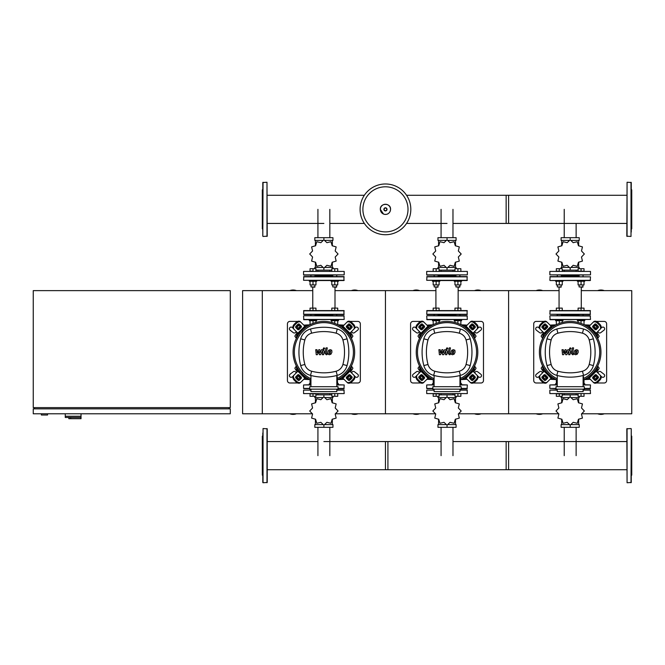 <?xml version="1.0" encoding="UTF-8"?>
<svg xmlns="http://www.w3.org/2000/svg" width="665" height="665" viewBox="0 0 665 665"><rect width="100%" height="100%" fill="white"/><g stroke="black" fill="none" stroke-linecap="round" stroke-linejoin="round"><path stroke-width="1" d="M312.758 290.63L262.309 290.63L262.309 413.78L242.6 413.78L242.6 290.63L262.309 290.63L262.309 413.78L312.467 413.78M41.38 413.78L41.38 415.01L47.539 415.01L47.539 413.78M33.25 413.78L230.29 413.78L230.29 408.85L33.25 408.85L33.25 413.78M34.48 407.62L34.48 408.85M229.059 407.62L229.059 408.85M33.25 290.63L33.25 407.62L230.29 407.62L230.29 290.63L33.25 290.63M70.69 417.47L70.69 418.701L81.03 418.701L81.03 416.24L65.27 416.24L81.03 416.24L81.03 413.78M70.69 418.701L68.836 418.701L68.836 417.47L65.27 417.47L65.27 413.78M65.27 417.47L80.939 417.47L80.939 418.701M597.702 338.41L599.215 336.191L597.935 333.98L597.353 333.98M474.552 338.41L476.065 336.191L474.785 333.98L474.203 333.98M351.403 338.41L352.916 336.191L351.635 333.98L351.053 333.98M542.997 333.98L542.416 333.98L541.135 336.191L542.648 338.41M419.848 333.98L419.274 333.98L417.994 336.191L419.507 338.41M296.706 333.98L296.125 333.98L294.844 336.191L296.357 338.41M597.353 370.43L597.935 370.43L599.215 368.211L597.702 365.999M474.203 370.43L474.785 370.43L476.065 368.211L474.552 365.999M351.053 370.43L351.635 370.43L352.916 368.211L351.403 365.999M542.648 365.999L541.135 368.211L542.416 370.43L542.997 370.43M419.507 365.999L417.994 368.211L419.274 370.43L419.848 370.43M296.357 365.999L294.844 368.211L296.125 370.43L296.706 370.43M410.82 209.35A25.37 25.37 0 0 1 385.451 234.72A25.37 25.37 0 0 1 360.089 209.35A25.37 25.37 0 0 1 385.451 183.981A25.37 25.37 0 0 1 410.82 209.35A25.37 25.37 0 0 0 385.451 183.981A25.37 25.37 0 0 0 360.089 209.35M385.451 186.799A22.552 22.552 0 0 1 408.011 209.35A22.552 22.552 0 0 1 385.451 231.902A22.552 22.552 0 0 1 362.899 209.35A22.552 22.552 0 0 1 385.451 186.799M549.855 316L550.105 319.69L590.495 319.449L590.246 315.75L550.105 315.75L590.495 316M561.26 315.26L579.09 315.26M426.706 316L426.955 319.69L467.345 319.449L467.104 315.75L426.955 315.75L467.345 316M460.08 315.75L459.881 314.52L459.881 315.75M438.11 315.26L455.941 315.26M303.564 316L303.805 319.69L344.196 319.449L343.955 315.75L303.805 315.75L344.196 316M314.969 315.26L332.791 315.26M631.01 182.26L631.01 236.441L626.821 236.2L627.07 182.26L631.26 182.509L631.26 232.052M631.26 229.3L631.75 228.81L631.75 189.891L631.26 189.4M631.26 220.049L631.26 227.613M631.26 202.434L631.26 198.652M631.26 191.088L631.26 186.657M631.26 215.618L631.26 203.083M631.01 428.559L626.821 428.8L627.07 482.74L631.26 482.491L631.26 428.8L631.01 482.74M631.26 435.7L631.75 436.19L631.75 475.109L631.26 475.6M263.041 236.441L267.23 236.2L266.989 182.26L262.8 182.509L262.8 236.2L263.041 182.26M262.8 229.3L262.309 228.81L262.309 189.891L262.8 189.4M626.821 195.277L506.14 195.277L506.14 223.432L626.821 223.432M452.973 223.432L508.6 223.432L508.6 195.277L406.556 195.277M576.123 270.156L576.123 271.17M564.228 270.156L564.228 271.17M571.451 240.389L579.24 240.389L579.24 237.679L561.11 237.679L561.11 240.389L568.908 240.389M570.196 239.832A14.165 14.165 0 0 0 570.154 239.832L567.145 242.692L563.114 241.719A14.165 14.165 0 0 0 563.072 241.744L561.9 245.726L557.927 246.898A14.165 14.165 0 0 0 557.902 246.931L558.874 250.971L556.015 253.972A14.165 14.165 0 0 0 556.015 254.022L558.874 257.022L557.902 261.054A14.165 14.165 0 0 0 557.927 261.096L561.9 262.268L563.072 266.249A14.165 14.165 0 0 0 563.114 266.274L567.145 265.293L570.154 268.161A14.165 14.165 0 0 0 570.196 268.161L573.205 265.293L577.237 266.274A14.165 14.165 0 0 0 577.278 266.249L578.45 262.268L582.432 261.096A14.165 14.165 0 0 0 582.449 261.054L581.476 257.022L584.336 254.022A14.165 14.165 0 0 0 584.336 253.972L581.476 250.971L582.449 246.931A14.165 14.165 0 0 0 582.432 246.898L578.45 245.726L577.278 241.744A14.165 14.165 0 0 0 577.237 241.719L573.205 242.692L570.196 239.832L570.179 237.679M571.576 267.446L579.24 267.446L579.24 268.71M561.11 268.71L561.11 267.446L568.774 267.446M562.249 270.156L578.101 270.156M570.179 268.161L570.179 270.156M578.65 245.875L578.65 240.389M561.701 245.875L561.701 240.389M561.701 262.118L561.701 267.446M578.65 262.118L578.65 267.446M559.29 320.68L562.989 320.68L562.989 319.94L555.599 319.94L555.599 320.68L559.29 320.68L559.29 323.406M556.339 320.68L556.339 324.321L557.12 324.321M562.249 320.68L562.249 322.459M562.249 310.58L562.249 308.119L556.339 308.119L556.339 310.58L559.29 310.58L559.29 308.119M581.06 320.68L584.751 320.68L584.751 319.94L577.37 319.94L577.37 320.68L581.06 320.68L581.06 323.406M578.101 320.68L578.101 322.459M583.23 324.321L584.02 324.321L584.02 320.68M581.06 310.58L584.02 310.58L584.02 308.119L578.101 308.119L578.101 310.58L581.06 310.58L581.06 308.119M570.179 275.111L590.495 274.869L549.855 274.869L570.179 275.111M590.495 274.869L590.495 271.42L549.855 271.42L549.855 274.869M590.495 271.42L549.855 271.42M561.26 275.85L579.09 275.85M590.495 314.271L549.855 314.271L550.105 310.58L590.246 310.58L590.246 314.52L561.26 314.52L561.26 315.75M549.855 280.289L550.105 276.59L590.495 276.84L590.246 280.53L550.105 280.53L590.495 280.289M559.057 287.18L559.057 308.119M581.293 287.18L581.293 308.119M557.32 315.75L557.071 314.52L561.509 314.52M578.841 314.52L583.28 314.52M549.855 314.271L570.179 314.52M555.599 280.53L555.599 281.27L562.989 281.27L562.989 280.53M561.26 286.939L557.32 286.939L561.019 287.18L561.26 284.919M556.339 281.27L556.339 284.919L562.249 284.919L562.249 281.27M559.29 281.27L559.29 284.919M562.249 271.17L562.249 268.71L556.339 268.71L556.339 271.17L559.29 271.17L559.29 268.71M577.37 280.53L577.37 281.27L584.751 281.27L584.751 280.53M583.03 286.939L579.09 286.939L582.781 287.18L583.03 284.919M578.101 281.27L578.101 284.919L584.02 284.919L584.02 281.27M581.06 281.27L581.06 284.919M581.06 271.17L584.02 271.17L584.02 268.71L578.101 268.71L578.101 271.17L581.06 271.17L581.06 268.71M452.973 270.156L452.973 271.17M441.078 270.156L441.078 271.17M448.301 240.389L456.09 240.389L456.09 237.679L437.961 237.679L437.961 240.389L445.758 240.389M447.055 239.832A14.165 14.165 0 0 0 447.005 239.832L444.004 242.692L439.964 241.719A14.165 14.165 0 0 0 439.931 241.744L438.759 245.726L434.777 246.898A14.165 14.165 0 0 0 434.752 246.931L435.725 250.971L432.865 253.972A14.165 14.165 0 0 0 432.865 254.022L435.725 257.022L434.752 261.054A14.165 14.165 0 0 0 434.777 261.096L438.759 262.268L439.931 266.249A14.165 14.165 0 0 0 439.964 266.274L444.004 265.293L447.005 268.161A14.165 14.165 0 0 0 447.055 268.161L450.055 265.293L454.087 266.274A14.165 14.165 0 0 0 454.129 266.249L455.301 262.268L459.282 261.096A14.165 14.165 0 0 0 459.307 261.054L458.326 257.022L461.186 254.022A14.165 14.165 0 0 0 461.186 253.972L458.326 250.971L459.307 246.931A14.165 14.165 0 0 0 459.282 246.898L455.301 245.726L454.129 241.744A14.165 14.165 0 0 0 454.087 241.719L450.055 242.692L447.055 239.832L447.03 237.679M448.426 267.446L456.09 267.446L456.09 268.71M437.961 268.71L437.961 267.446L445.625 267.446M439.1 270.156L454.96 270.156M447.03 268.161L447.03 270.156M455.5 245.875L455.5 240.389M438.559 245.875L438.559 240.389M438.559 262.118L438.559 267.446M455.5 262.118L455.5 267.446M436.14 320.68L439.839 320.68L439.839 319.94L432.45 319.94L432.45 320.68L436.14 320.68L436.14 323.406M433.189 320.68L433.189 324.321L433.971 324.321M439.1 320.68L439.1 322.459M439.1 310.58L439.1 308.119L433.189 308.119L433.189 310.58M436.14 310.58L436.14 308.119M461.61 319.94L454.22 319.94L454.22 320.68L461.61 320.68L461.61 319.94L461.61 320.68M454.96 320.68L454.96 322.459M457.911 320.68L457.911 323.406M460.089 324.321L460.87 324.321L460.87 320.68M460.87 310.58L460.87 308.119L454.96 308.119L454.96 310.58M457.911 310.58L457.911 308.119M447.03 275.111L467.345 274.869L426.706 274.869L447.03 275.111M467.345 274.869L467.345 271.42L426.706 271.42L426.706 274.869M467.345 271.42L426.706 271.42M426.955 275.111L455.7 275.111M438.11 275.85L455.941 275.85M467.345 314.271L426.706 314.271L426.955 310.58L467.104 310.58L467.104 314.52L426.955 314.52L434.17 314.52L434.17 315.75M467.345 280.289L426.706 280.289L426.955 276.59L467.104 276.59L467.104 280.53L461.61 280.53L461.61 281.27L457.911 281.27L457.911 284.919L460.87 284.919L460.87 281.27M436.14 280.53L467.104 280.53M435.908 287.18L435.908 308.119M458.152 287.18L458.152 308.119M457.911 314.52L438.11 314.52L438.11 315.75M432.45 280.53L432.45 281.27L439.839 281.27L439.839 280.53M438.11 286.939L434.17 286.939L437.869 287.18L438.11 284.919M433.189 281.27L433.189 284.919L439.1 284.919L439.1 281.27M436.14 281.27L436.14 284.919M439.1 271.17L439.1 268.71L433.189 268.71L433.189 271.17M436.14 271.17L436.14 268.71M459.881 286.939L455.941 286.939L459.64 287.18L459.881 284.919L459.881 286.939M454.96 281.27L454.96 284.919L457.911 284.919M454.22 280.53L454.22 281.27L457.911 281.27M460.87 271.17L460.87 268.71L454.96 268.71L454.96 271.17M457.911 271.17L457.911 268.71M329.832 270.156L329.832 271.17M317.928 270.156L317.928 271.17M325.152 240.389L332.949 240.389L332.949 237.679L314.811 237.679L314.811 240.389L322.608 240.389M323.905 239.832A14.165 14.165 0 0 0 323.855 239.832L320.854 242.692L316.814 241.719A14.165 14.165 0 0 0 316.781 241.744L315.609 245.726L311.627 246.898A14.165 14.165 0 0 0 311.602 246.931L312.583 250.971L309.715 253.972A14.165 14.165 0 0 0 309.715 254.022L312.583 257.022L311.602 261.054A14.165 14.165 0 0 0 311.627 261.096L315.609 262.268L316.781 266.249A14.165 14.165 0 0 0 316.814 266.274L320.854 265.293L323.855 268.161A14.165 14.165 0 0 0 323.905 268.161L326.906 265.293L330.937 266.274A14.165 14.165 0 0 0 330.979 266.249L332.151 262.268L336.133 261.096A14.165 14.165 0 0 0 336.158 261.054L335.177 257.022L338.044 254.022A14.165 14.165 0 0 0 338.044 253.972L335.177 250.971L336.158 246.931A14.165 14.165 0 0 0 336.133 246.898L332.151 245.726L330.979 241.744A14.165 14.165 0 0 0 330.937 241.719L326.906 242.692L323.905 239.832L323.88 237.679M325.285 267.446L332.949 267.446L332.949 268.71M314.811 268.71L314.811 267.446L322.475 267.446M315.95 270.156L331.81 270.156M323.88 268.161L323.88 270.156M332.35 245.875L332.35 240.389M315.41 245.875L315.41 240.389M315.41 262.118L315.41 267.446M332.35 262.118L332.35 267.446M312.999 320.68L316.69 320.68L316.69 319.94L309.3 319.94L309.3 320.68L312.999 320.68L312.999 323.406M310.04 320.68L310.04 324.321L310.821 324.321M315.95 320.68L315.95 322.459M312.999 308.119L312.999 310.58L315.95 310.58L315.95 308.119L310.04 308.119L310.04 310.58M334.761 320.68L338.46 320.68L338.46 319.94L331.07 319.94L331.07 320.68L334.761 320.68L334.761 323.406M331.81 320.68L331.81 322.459M336.939 324.321L337.72 324.321L337.72 320.68M334.761 310.58L337.72 310.58L337.72 308.119L331.81 308.119L331.81 310.58L334.761 310.58L334.761 308.119M323.88 275.111L344.196 274.869L303.564 274.869L323.88 275.111L314.969 275.111L314.969 276.59M344.196 274.869L344.196 271.42L303.564 271.42L303.564 274.869M344.196 271.42L303.564 271.42M311.021 276.59L310.779 275.111L315.21 275.111M310.779 275.111L303.805 275.111M314.969 275.85L332.791 275.85M344.196 314.271L303.564 314.271L303.805 310.58L343.955 310.58L343.955 314.52L303.805 314.52L315.21 314.52L314.969 315.75M344.196 280.289L303.564 280.289L303.805 276.59L343.955 276.59L343.955 280.53L316.69 280.53L316.69 281.27L312.999 281.27L312.999 284.919L315.95 284.919L315.95 281.27M312.758 287.18L312.758 308.119M335.002 287.18L335.002 308.119M311.021 315.75L310.779 314.52M332.55 314.52L336.98 314.52M316.69 280.53L323.88 280.53M315.21 276.59L323.88 276.59M314.969 286.939L311.021 286.939L314.72 287.18L314.969 284.919M310.04 281.27L310.04 284.919L312.999 284.919M309.3 280.53L309.3 281.27L312.999 281.27M315.95 271.17L315.95 268.71L310.04 268.71L310.04 271.17L312.999 271.17L312.999 268.71M331.07 280.53L331.07 281.27L338.46 281.27L338.46 280.53M336.731 286.939L332.791 286.939L336.49 287.18L336.731 284.919M331.81 281.27L331.81 284.919L337.72 284.919L337.72 281.27M334.761 281.27L334.761 284.919M337.72 271.17L337.72 268.71L331.81 268.71L331.81 271.17M334.761 271.17L334.761 268.71M576.123 394.844L576.123 393.83M564.228 394.844L564.228 393.83M568.908 424.611L561.11 424.611L561.11 427.321L579.24 427.321L579.24 424.611L571.451 424.611M570.196 425.168L573.205 422.308L577.237 423.281A14.165 14.165 0 0 0 577.278 423.256L578.45 419.274L582.432 418.102A14.165 14.165 0 0 0 582.449 418.069L581.476 414.029L584.336 411.028A14.165 14.165 0 0 0 584.336 410.978L581.476 407.978L582.449 403.946A14.165 14.165 0 0 0 582.432 403.904L578.45 402.732L577.278 398.751A14.165 14.165 0 0 0 577.237 398.726L573.205 399.707L570.196 396.839A14.165 14.165 0 0 0 570.154 396.839L567.145 399.707L563.114 398.726A14.165 14.165 0 0 0 563.072 398.751L561.9 402.732L557.927 403.904A14.165 14.165 0 0 0 557.902 403.946L558.874 407.978L556.015 410.978A14.165 14.165 0 0 0 556.015 411.028L558.874 414.029L557.902 418.069A14.165 14.165 0 0 0 557.927 418.102L561.9 419.274L563.072 423.256A14.165 14.165 0 0 0 563.114 423.281L567.145 422.308L570.154 425.168A14.165 14.165 0 0 0 570.196 425.168L570.179 427.321M568.774 397.554L561.11 397.554L561.11 396.29M579.24 396.29L579.24 397.554L571.576 397.554M578.101 394.844L562.249 394.844M570.179 396.839L570.179 394.844M561.701 419.125L561.701 424.611M578.65 419.125L578.65 424.611M578.65 402.882L578.65 397.554M561.701 402.882L561.701 397.554M584.02 383.73L584.02 380.081L583.596 380.081M583.105 384.47L584.751 384.47L584.751 383.73L583.105 383.73M578.101 393.83L578.101 396.29L584.02 396.29L584.02 393.83M581.06 393.83L581.06 396.29M557.245 383.73L555.599 383.73L555.599 384.47L555.599 383.73M557.245 384.47L555.599 384.47M557.12 380.081L556.339 380.081L556.339 383.73M559.29 393.83L556.339 393.83L556.339 396.29L562.249 396.29L562.249 393.83L559.29 393.83L559.29 396.29M557.245 389.89L549.855 390.131L557.245 390.131M549.855 390.131L549.855 393.58L590.495 393.58L590.246 389.89L583.105 389.89M549.855 393.58L590.495 393.58M452.973 394.844L452.973 393.83M441.078 394.844L441.078 393.83M445.758 424.611L437.961 424.611L437.961 427.321L456.09 427.321L456.09 424.611L448.301 424.611M447.055 425.168L450.055 422.308L454.087 423.281A14.165 14.165 0 0 0 454.129 423.256L455.301 419.274L459.282 418.102A14.165 14.165 0 0 0 459.307 418.069L458.326 414.029L461.186 411.028A14.165 14.165 0 0 0 461.186 410.978L458.326 407.978L459.307 403.946A14.165 14.165 0 0 0 459.282 403.904L455.301 402.732L454.129 398.751A14.165 14.165 0 0 0 454.087 398.726L450.055 399.707L447.055 396.839A14.165 14.165 0 0 0 447.005 396.839L444.004 399.707L439.964 398.726A14.165 14.165 0 0 0 439.931 398.751L438.759 402.732L434.777 403.904A14.165 14.165 0 0 0 434.752 403.946L435.725 407.978L432.865 410.978A14.165 14.165 0 0 0 432.865 411.028L435.725 414.029L434.752 418.069A14.165 14.165 0 0 0 434.777 418.102L438.759 419.274L439.931 423.256A14.165 14.165 0 0 0 439.964 423.281L444.004 422.308L447.005 425.168A14.165 14.165 0 0 0 447.055 425.168L447.03 427.321M445.625 397.554L437.961 397.554L437.961 396.29M456.09 396.29L456.09 397.554L448.426 397.554M454.96 394.844L439.1 394.844M447.03 396.839L447.03 394.844M438.559 419.125L438.559 424.611M455.5 419.125L455.5 424.611M455.5 402.882L455.5 397.554M438.559 402.882L438.559 397.554M460.87 383.73L460.454 380.081M459.956 384.47L461.61 384.47L461.61 383.73L459.956 383.73M454.96 393.83L454.96 396.29L460.87 396.29L460.87 393.83M457.911 393.83L457.911 396.29M434.095 383.73L432.45 383.73L432.45 384.47L434.095 384.47M433.971 380.081L433.189 380.081L433.189 383.73M436.14 393.83L433.189 393.83L433.189 396.29L439.1 396.29L439.1 393.83L436.14 393.83L436.14 396.29M434.095 390.131L426.706 390.131L426.706 393.58L467.345 393.58L467.104 389.89L460.13 389.89M426.706 393.58L467.345 393.58M329.832 394.844L329.832 393.83M317.928 394.844L317.928 393.83M322.608 424.611L314.811 424.611L314.811 427.321L332.949 427.321L332.949 424.611L325.152 424.611M323.905 425.168L326.906 422.308L330.937 423.281A14.165 14.165 0 0 0 330.979 423.256L332.151 419.274L336.133 418.102A14.165 14.165 0 0 0 336.158 418.069L335.177 414.029L338.044 411.028A14.165 14.165 0 0 0 338.044 410.978L335.177 407.978L336.158 403.946A14.165 14.165 0 0 0 336.133 403.904L332.151 402.732L330.979 398.751A14.165 14.165 0 0 0 330.937 398.726L326.906 399.707L323.905 396.839A14.165 14.165 0 0 0 323.855 396.839L320.854 399.707L316.814 398.726A14.165 14.165 0 0 0 316.781 398.751L315.609 402.732L311.627 403.904A14.165 14.165 0 0 0 311.602 403.946L312.583 407.978L309.715 410.978A14.165 14.165 0 0 0 309.715 411.028L312.583 414.029L311.602 418.069A14.165 14.165 0 0 0 311.627 418.102L315.609 419.274L316.781 423.256A14.165 14.165 0 0 0 316.814 423.281L320.854 422.308L323.855 425.168A14.165 14.165 0 0 0 323.905 425.168L323.88 427.321M322.475 397.554L314.811 397.554L314.811 396.29M332.949 396.29L332.949 397.554L325.285 397.554M331.81 394.844L315.95 394.844M323.88 396.839L323.88 394.844M315.41 419.125L315.41 424.611M332.35 419.125L332.35 424.611M332.35 402.882L332.35 397.554M315.41 402.882L315.41 397.554M337.72 383.73L337.305 380.081M336.814 384.47L338.46 384.47L338.46 383.73L336.814 383.73M331.81 393.83L331.81 396.29L337.72 396.29L337.72 393.83M334.761 393.83L334.761 396.29M310.946 383.73L309.3 383.73L309.3 384.47L310.946 384.47M310.821 380.081L310.04 380.081L310.04 383.73M312.999 393.83L310.04 393.83L310.04 396.29L315.95 396.29L315.95 393.83L312.999 393.83L312.999 396.29M310.946 390.131L303.564 390.131L303.564 393.58L344.196 393.58L343.955 389.89L336.814 389.89M303.564 393.58L344.196 393.58M583.105 384.711L590.495 384.96L590.246 388.659L584.336 388.659M557.245 384.96L549.855 384.96L549.855 388.41L556.015 388.41M549.855 388.41L556.015 388.659M549.855 384.96L557.245 384.711M459.956 384.711L467.345 384.96L467.104 388.659L461.186 388.659M434.095 384.96L426.706 384.96L426.706 388.41L432.865 388.41M426.955 388.659L432.865 388.659L426.706 388.41M426.706 384.96L434.095 384.711M336.814 384.711L344.196 384.96L343.955 388.659L338.044 388.659M310.946 384.96L303.564 384.96L303.564 388.41L309.715 388.41M303.805 388.659L309.715 388.659L303.564 388.41M303.564 384.96L310.946 384.711M263.041 482.74L263.041 428.559L267.23 428.8L267.23 482.491L263.041 482.74L262.8 478.343M262.8 432.948L262.8 482.491M262.8 435.7L262.309 436.19L262.309 475.109L262.8 475.6M267.23 436.739L267.23 432.948M262.8 444.952L262.8 449.382M267.23 466.348L267.23 462.566M267.23 478.343L267.23 473.912M262.8 466.348L262.8 476.123M262.8 455.65L262.8 461.917M626.821 469.723L506.14 469.723L506.14 441.568L626.821 441.568M452.973 441.568L508.6 441.568L508.6 469.723L385.451 469.723L385.451 441.568L441.078 441.568M323.88 441.568L387.919 441.568L387.919 469.723L267.23 469.723M576.929 350.995L575.765 350.995L575.3 353.414L576.455 353.414L576.929 350.995M574.942 350.264L574.003 352.201L574.186 354.146L575.607 354.753L577.278 354.146L578.226 352.201L578.035 350.264L576.605 349.649L574.942 350.264M572.349 347.878L571.302 353.273L572.482 354.694L573.188 354.694L573.388 353.647L572.557 353.198L573.596 347.878L572.349 347.878M570.262 349.283L571.019 348.526L570.262 347.778L569.506 348.526L570.262 349.283M563.629 354.694L565.283 351.569L565.716 354.694L566.804 354.694L568.982 350.763L568.666 354.703L569.913 354.703L570.595 351.128L569.415 349.707L567.76 349.707L566.514 352.791L566.09 349.707L565.117 349.707L563.504 352.791L563.305 349.707L562.016 349.707L562.54 354.694L563.629 354.694M453.779 350.995L452.616 350.995L452.15 353.414L453.306 353.414L453.779 350.995M451.793 350.264L450.853 352.201L451.045 354.146L452.466 354.753L454.129 354.146L455.076 352.201L454.885 350.264L453.455 349.649L451.793 350.264M449.199 347.878L448.152 353.273L449.332 354.694L450.039 354.694L450.247 353.647L449.415 353.198L450.446 347.878L449.199 347.878M447.113 349.283L447.869 348.526L447.113 347.778L446.356 348.526L447.113 349.283M440.479 354.694L442.134 351.569L442.566 354.694L443.655 354.694L445.833 350.763L445.517 354.703L446.764 354.703L447.445 351.128L446.265 349.707L444.611 349.707L443.372 352.791L442.94 349.707L441.967 349.707L440.355 352.791L440.155 349.707L438.867 349.707L439.39 354.694L440.479 354.694M330.63 350.995L329.474 350.995L329 353.414L330.156 353.414L330.63 350.995M328.643 350.264L327.704 352.201L327.895 354.146L329.316 354.753L330.987 354.146L331.926 352.201L331.735 350.264L330.306 349.649L328.643 350.264M326.05 347.878L325.002 353.273L326.183 354.694L326.889 354.694L327.097 353.647L326.266 353.198L327.296 347.878L326.05 347.878M323.963 349.283L324.719 348.526L323.963 347.778L323.207 348.526L323.963 349.283M317.338 354.694L318.984 351.569L319.416 354.694L320.505 354.694L322.683 350.763L322.367 354.703L323.614 354.703L324.296 351.128L323.115 349.707L321.469 349.707L320.222 352.791L319.799 349.707L318.826 349.707L317.213 352.791L317.006 349.707L315.725 349.707L316.249 354.694L317.338 354.694M570.179 321.419A30.79 30.79 0 0 1 583.596 379.915A30.79 30.79 0 0 0 570.179 321.419A30.79 30.79 0 0 0 557.245 380.147A30.79 30.79 0 0 1 570.179 321.419M596.912 375.459A1.23 0.873 -45 0 0 595.433 375.717L593.687 377.454A1.23 0.873 -45 0 0 593.429 378.942M593.072 376.839L594.809 375.102A1.23 0.873 135 0 1 596.297 374.844L598.251 376.797A1.23 0.873 135 0 1 598.001 378.285L596.256 380.023A1.23 0.873 135 0 1 594.768 380.28L592.814 378.327A1.23 0.873 135 0 1 593.072 376.839L593.687 377.454M593.429 325.468A1.23 0.873 -135 0 0 593.687 326.947L595.433 328.693A1.23 0.873 -135 0 0 596.912 328.951M594.809 329.308L593.072 327.571A1.23 0.873 45 0 1 592.814 326.083L594.768 324.129A1.23 0.873 45 0 1 596.256 324.379L598.001 326.124A1.23 0.873 45 0 1 598.251 327.612L596.297 329.566A1.23 0.873 45 0 1 594.809 329.308L595.433 328.693M543.438 328.951A1.23 0.873 135 0 0 544.926 328.693L546.663 326.947A1.23 0.873 135 0 0 546.921 325.468M547.278 327.571L545.541 329.308A1.23 0.873 -45 0 1 544.053 329.566L542.1 327.612A1.23 0.873 -45 0 1 542.357 326.124L544.095 324.379A1.23 0.873 -45 0 1 545.583 324.129L547.536 326.083A1.23 0.873 -45 0 1 547.278 327.571L546.663 326.947M599.996 375.052A3.691 2.61 135 0 1 599.231 379.516L599.847 380.131A3.691 2.61 -45 0 0 600.611 375.675L595.15 370.214M588.184 377.18L593.645 382.641A3.691 2.61 -45 0 0 598.101 381.876L597.486 381.253A3.691 2.61 135 0 1 593.03 382.026M599.847 380.131L598.101 381.876M599.231 379.516L597.486 381.253M593.03 322.384A3.691 2.61 45 0 1 597.486 323.148L598.101 322.533A3.691 2.61 -135 0 0 593.645 321.769L588.184 327.23M595.15 334.196L600.611 328.734A3.691 2.61 -135 0 0 599.847 324.279L599.231 324.894A3.691 2.61 45 0 1 599.996 329.35M598.101 322.533L599.847 324.279M597.486 323.148L599.231 324.894M540.354 329.35A3.691 2.61 -45 0 1 541.119 324.894L540.504 324.279A3.691 2.61 135 0 0 539.739 328.734L545.2 334.196M552.166 327.23L546.705 321.769A3.691 2.61 135 0 0 542.249 322.533L542.864 323.148A3.691 2.61 -45 0 1 547.328 322.384M540.504 324.279L542.249 322.533M541.119 324.894L542.864 323.148M546.921 378.942A1.23 0.873 45 0 0 546.663 377.454L544.926 375.717A1.23 0.873 45 0 0 543.438 375.459M545.541 375.102L547.278 376.839A1.23 0.873 -135 0 1 547.536 378.327L545.583 380.28A1.23 0.873 -135 0 1 544.095 380.023L542.357 378.285A1.23 0.873 -135 0 1 542.1 376.797L544.053 374.844A1.23 0.873 -135 0 1 545.541 375.102L544.926 375.717M545.2 370.214L539.739 375.675A3.691 2.61 45 0 0 540.504 380.131L541.119 379.516A3.691 2.61 -135 0 1 540.354 375.052M547.328 382.026A3.691 2.61 -135 0 1 542.864 381.253L542.249 381.876A3.691 2.61 45 0 0 546.705 382.641L552.166 377.18M542.249 381.876L540.504 380.131M542.864 381.253L541.119 379.516M557.245 378.784A29.559 29.559 0 0 1 570.179 322.65A29.559 29.559 0 0 1 583.596 378.535M583.105 376.739L583.596 376.739L583.596 382.899L583.105 382.899M584.336 389.15L584.336 386.689L556.015 386.689L556.015 389.15L584.336 389.15M583.105 386.689L583.105 375.501M557.245 389.15L557.245 391.61L583.105 391.61L583.105 389.15M557.245 375.501L557.245 386.689M583.554 375.384A13.857 13.857 0 0 0 593.355 365.575A51.787 51.787 0 0 0 593.355 338.826A13.857 13.857 0 0 0 583.554 329.025A51.787 51.787 0 0 0 556.805 329.025A13.857 13.857 0 0 0 546.996 338.826A51.787 51.787 0 0 0 546.996 365.575A13.857 13.857 0 0 0 556.805 375.384A51.787 51.787 0 0 0 583.554 375.384L582.44 371.22A47.473 47.473 0 0 1 557.918 371.22A9.543 9.543 0 0 1 551.16 364.462A47.473 47.473 0 0 1 551.16 339.94A9.543 9.543 0 0 1 557.918 333.19A47.473 47.473 0 0 1 582.44 333.19A9.543 9.543 0 0 1 589.19 339.94A47.473 47.473 0 0 1 589.19 364.462A9.543 9.543 0 0 1 582.44 371.22M447.03 321.419A30.79 30.79 0 0 1 460.454 379.915A30.79 30.79 0 0 0 447.03 321.419A30.79 30.79 0 0 0 434.095 380.147A30.79 30.79 0 0 1 447.03 321.419M473.771 375.459A1.23 0.873 -45 0 0 472.283 375.717L470.537 377.454A1.23 0.873 -45 0 0 470.288 378.942M469.922 376.839L471.668 375.102A1.23 0.873 135 0 1 473.148 374.844L475.101 376.797A1.23 0.873 135 0 1 474.852 378.285L473.106 380.023A1.23 0.873 135 0 1 471.618 380.28L469.665 378.327A1.23 0.873 135 0 1 469.922 376.839L470.537 377.454M470.288 325.468A1.23 0.873 -135 0 0 470.537 326.947L472.283 328.693A1.23 0.873 -135 0 0 473.771 328.951M471.668 329.308L469.922 327.571A1.23 0.873 45 0 1 469.665 326.083L471.618 324.129A1.23 0.873 45 0 1 473.106 324.379L474.852 326.124A1.23 0.873 45 0 1 475.101 327.612L473.148 329.566A1.23 0.873 45 0 1 471.668 329.308L472.283 328.693M420.288 328.951A1.23 0.873 135 0 0 421.776 328.693L423.514 326.947A1.23 0.873 135 0 0 423.771 325.468M424.129 327.571L422.391 329.308A1.23 0.873 -45 0 1 420.903 329.566L418.95 327.612A1.23 0.873 -45 0 1 419.208 326.124L420.945 324.379A1.23 0.873 -45 0 1 422.433 324.129L424.386 326.083A1.23 0.873 -45 0 1 424.129 327.571L423.514 326.947M476.847 375.052A3.691 2.61 135 0 1 476.082 379.516L476.697 380.131A3.691 2.61 -45 0 0 477.462 375.675L472 370.214M465.035 377.18L470.496 382.641A3.691 2.61 -45 0 0 474.951 381.876L474.336 381.253A3.691 2.61 135 0 1 469.881 382.026M476.697 380.131L474.951 381.876M476.082 379.516L474.336 381.253M469.881 322.384A3.691 2.61 45 0 1 474.336 323.148L474.951 322.533A3.691 2.61 -135 0 0 470.496 321.769L465.035 327.23M472 334.196L477.462 328.734A3.691 2.61 -135 0 0 476.697 324.279L476.082 324.894A3.691 2.61 45 0 1 476.847 329.35M474.951 322.533L476.697 324.279M474.336 323.148L476.082 324.894M417.213 329.35A3.691 2.61 -45 0 1 417.977 324.894L417.362 324.279A3.691 2.61 135 0 0 416.598 328.734L422.059 334.196M429.025 327.23L423.563 321.769A3.691 2.61 135 0 0 419.1 322.533L419.715 323.148A3.691 2.61 -45 0 1 424.179 322.384M417.362 324.279L419.1 322.533M417.977 324.894L419.715 323.148M423.771 378.942A1.23 0.873 45 0 0 423.514 377.454L421.776 375.717A1.23 0.873 45 0 0 420.288 375.459M422.391 375.102L424.129 376.839A1.23 0.873 -135 0 1 424.386 378.327L422.433 380.28A1.23 0.873 -135 0 1 420.945 380.023L419.208 378.285A1.23 0.873 -135 0 1 418.95 376.797L420.903 374.844A1.23 0.873 -135 0 1 422.391 375.102L421.776 375.717M422.059 370.214L416.598 375.675A3.691 2.61 45 0 0 417.362 380.131L417.977 379.516A3.691 2.61 -135 0 1 417.213 375.052M424.179 382.026A3.691 2.61 -135 0 1 419.715 381.253L419.1 381.876A3.691 2.61 45 0 0 423.563 382.641L429.025 377.18M419.1 381.876L417.362 380.131M419.715 381.253L417.977 379.516M434.095 378.784A29.559 29.559 0 0 1 447.03 322.65A29.559 29.559 0 0 1 460.454 378.535M459.956 376.739L460.454 376.739L460.454 382.899L459.956 382.899M461.186 389.15L461.186 386.689L432.865 386.689L432.865 389.15L461.186 389.15M459.956 386.689L459.956 375.501M434.095 389.15L434.095 391.61L459.956 391.61L459.956 389.15M434.095 375.501L434.095 386.689M460.404 375.384A13.857 13.857 0 0 0 470.205 365.575A51.787 51.787 0 0 0 470.205 338.826A13.857 13.857 0 0 0 460.404 329.025A51.787 51.787 0 0 0 433.655 329.025A13.857 13.857 0 0 0 423.846 338.826A51.787 51.787 0 0 0 423.846 365.575A13.857 13.857 0 0 0 433.655 375.384A51.787 51.787 0 0 0 460.404 375.384L459.291 371.22A47.473 47.473 0 0 1 434.769 371.22A9.543 9.543 0 0 1 428.011 364.462A47.473 47.473 0 0 1 428.011 339.94A9.543 9.543 0 0 1 434.769 333.19A47.473 47.473 0 0 1 459.291 333.19A9.543 9.543 0 0 1 466.04 339.94A47.473 47.473 0 0 1 466.04 364.462A9.543 9.543 0 0 1 459.291 371.22M323.88 321.419A30.79 30.79 0 0 1 337.305 379.915A30.79 30.79 0 0 0 323.88 321.419A30.79 30.79 0 0 0 310.946 380.147A30.79 30.79 0 0 1 323.88 321.419M350.621 375.459A1.23 0.873 -45 0 0 349.133 375.717L347.388 377.454A1.23 0.873 -45 0 0 347.138 378.942M346.773 376.839L348.518 375.102A1.23 0.873 135 0 1 350.006 374.844L351.96 376.797A1.23 0.873 135 0 1 351.702 378.285L349.956 380.023A1.23 0.873 135 0 1 348.477 380.28L346.523 378.327A1.23 0.873 135 0 1 346.773 376.839L347.388 377.454M347.138 325.468A1.23 0.873 -135 0 0 347.388 326.947L349.133 328.693A1.23 0.873 -135 0 0 350.621 328.951M348.518 329.308L346.773 327.571A1.23 0.873 45 0 1 346.523 326.083L348.477 324.129A1.23 0.873 45 0 1 349.956 324.379L351.702 326.124A1.23 0.873 45 0 1 351.96 327.612L350.006 329.566A1.23 0.873 45 0 1 348.518 329.308L349.133 328.693M297.139 328.951A1.23 0.873 135 0 0 298.627 328.693L300.372 326.947A1.23 0.873 135 0 0 300.622 325.468M300.987 327.571L299.242 329.308A1.23 0.873 -45 0 1 297.754 329.566L295.8 327.612A1.23 0.873 -45 0 1 296.058 326.124L297.804 324.379A1.23 0.873 -45 0 1 299.283 324.129L301.237 326.083A1.23 0.873 -45 0 1 300.987 327.571L300.372 326.947M353.697 375.052A3.691 2.61 135 0 1 352.932 379.516L353.547 380.131A3.691 2.61 -45 0 0 354.312 375.675L348.851 370.214M341.885 377.18L347.346 382.641A3.691 2.61 -45 0 0 351.81 381.876L351.195 381.253A3.691 2.61 135 0 1 346.731 382.026M353.547 380.131L351.81 381.876M352.932 379.516L351.195 381.253M346.731 322.384A3.691 2.61 45 0 1 351.195 323.148L351.81 322.533A3.691 2.61 -135 0 0 347.346 321.769L341.885 327.23M348.851 334.196L354.312 328.734A3.691 2.61 -135 0 0 353.547 324.279L352.932 324.894A3.691 2.61 45 0 1 353.697 329.35M351.81 322.533L353.547 324.279M351.195 323.148L352.932 324.894M294.063 329.35A3.691 2.61 -45 0 1 294.828 324.894L294.213 324.279A3.691 2.61 135 0 0 293.448 328.734L298.909 334.196M305.875 327.23L300.414 321.769A3.691 2.61 135 0 0 295.95 322.533L296.565 323.148A3.691 2.61 -45 0 1 301.029 322.384M294.213 324.279L295.95 322.533M294.828 324.894L296.565 323.148M300.622 378.942A1.23 0.873 45 0 0 300.372 377.454L298.627 375.717A1.23 0.873 45 0 0 297.139 375.459M299.242 375.102L300.987 376.839A1.23 0.873 -135 0 1 301.237 378.327L299.283 380.28A1.23 0.873 -135 0 1 297.804 380.023L296.058 378.285A1.23 0.873 -135 0 1 295.8 376.797L297.754 374.844A1.23 0.873 -135 0 1 299.242 375.102L298.627 375.717M298.909 370.214L293.448 375.675A3.691 2.61 45 0 0 294.213 380.131L294.828 379.516A3.691 2.61 -135 0 1 294.063 375.052M301.029 382.026A3.691 2.61 -135 0 1 296.565 381.253L295.95 381.876A3.691 2.61 45 0 0 300.414 382.641L305.875 377.18M295.95 381.876L294.213 380.131M296.565 381.253L294.828 379.516M310.946 378.784A29.559 29.559 0 0 1 323.88 322.65A29.559 29.559 0 0 1 337.305 378.535M336.814 376.739L337.305 376.739L337.305 382.899L336.814 382.899M338.044 389.15L338.044 386.689L309.715 386.689L309.715 389.15L338.044 389.15M336.814 386.689L336.814 375.501M310.946 389.15L310.946 391.61L336.814 391.61L336.814 389.15M310.946 375.501L310.946 386.689M337.255 375.384A13.857 13.857 0 0 0 347.063 365.575A51.787 51.787 0 0 0 347.063 338.826A13.857 13.857 0 0 0 337.255 329.025A51.787 51.787 0 0 0 310.505 329.025A13.857 13.857 0 0 0 300.696 338.826A51.787 51.787 0 0 0 300.696 365.575A13.857 13.857 0 0 0 310.505 375.384A51.787 51.787 0 0 0 337.255 375.384L336.141 371.22A47.473 47.473 0 0 1 311.619 371.22A9.543 9.543 0 0 1 304.861 364.462A47.473 47.473 0 0 1 304.861 339.94A9.543 9.543 0 0 1 311.619 333.19A47.473 47.473 0 0 1 336.141 333.19A9.543 9.543 0 0 1 342.899 339.94A47.473 47.473 0 0 1 342.899 364.462A9.543 9.543 0 0 1 336.141 371.22M544.552 328.976A130.614 130.614 0 0 1 544.618 328.618A2.461 2.461 0 0 1 546.588 326.64A130.614 130.614 0 0 1 546.946 326.582M546.946 377.828A130.614 130.614 0 0 1 546.588 377.762A2.461 2.461 0 0 1 544.618 375.791A130.614 130.614 0 0 1 544.552 375.434M543.904 371.511A130.614 130.614 0 0 1 543.347 367.296M543.347 337.113A130.614 130.614 0 0 1 543.904 332.899M595.798 375.434A130.614 130.614 0 0 1 595.74 375.791A2.461 2.461 0 0 1 593.762 377.762A130.614 130.614 0 0 1 593.404 377.828M589.481 378.476A130.614 130.614 0 0 1 585.267 379.033M555.084 379.033A130.614 130.614 0 0 1 550.869 378.476M593.404 326.582A130.614 130.614 0 0 1 593.762 326.64A2.461 2.461 0 0 1 595.74 328.618A130.614 130.614 0 0 1 595.798 328.976M596.447 332.899A130.614 130.614 0 0 1 597.012 337.113M597.012 367.296A130.614 130.614 0 0 1 596.447 371.511M550.869 325.933A130.614 130.614 0 0 1 555.084 325.368M585.267 325.368A130.614 130.614 0 0 1 589.481 325.933M544.618 328.618A2.461 2.461 0 0 1 546.588 326.64M421.402 328.976A130.614 130.614 0 0 1 421.469 328.618A2.461 2.461 0 0 1 423.447 326.64A130.614 130.614 0 0 1 423.796 326.582M423.796 377.828A130.614 130.614 0 0 1 423.447 377.762A2.461 2.461 0 0 1 421.469 375.791A130.614 130.614 0 0 1 421.402 375.434M420.754 371.511A130.614 130.614 0 0 1 420.197 367.296M420.197 337.113A130.614 130.614 0 0 1 420.754 332.899M472.657 375.434A130.614 130.614 0 0 1 472.591 375.791A2.461 2.461 0 0 1 470.612 377.762A130.614 130.614 0 0 1 470.255 377.828M466.331 378.476A130.614 130.614 0 0 1 462.125 379.033M431.934 379.033A130.614 130.614 0 0 1 427.72 378.476M470.255 326.582A130.614 130.614 0 0 1 470.612 326.64A2.461 2.461 0 0 1 472.591 328.618A130.614 130.614 0 0 1 472.657 328.976M473.297 332.899A130.614 130.614 0 0 1 473.862 337.113M473.862 367.296A130.614 130.614 0 0 1 473.297 371.511M427.72 325.933A130.614 130.614 0 0 1 431.934 325.368M462.125 325.368A130.614 130.614 0 0 1 466.331 325.933M298.252 328.976A130.614 130.614 0 0 1 298.319 328.618A2.461 2.461 0 0 1 300.297 326.64A130.614 130.614 0 0 1 300.655 326.582M300.655 377.828A130.614 130.614 0 0 1 300.297 377.762A2.461 2.461 0 0 1 298.319 375.791A130.614 130.614 0 0 1 298.252 375.434M297.604 371.511A130.614 130.614 0 0 1 297.047 367.296M297.047 337.113A130.614 130.614 0 0 1 297.604 332.899M349.507 375.434A130.614 130.614 0 0 1 349.441 375.791A2.461 2.461 0 0 1 347.463 377.762A130.614 130.614 0 0 1 347.105 377.828M343.19 378.476A130.614 130.614 0 0 1 338.975 379.033M308.784 379.033A130.614 130.614 0 0 1 304.57 378.476M347.105 326.582A130.614 130.614 0 0 1 347.463 326.64A2.461 2.461 0 0 1 349.441 328.618A130.614 130.614 0 0 1 349.507 328.976M350.156 332.899A130.614 130.614 0 0 1 350.713 337.113M350.713 367.296A130.614 130.614 0 0 1 350.156 371.511M304.57 325.933A130.614 130.614 0 0 1 308.784 325.368M338.975 325.368A130.614 130.614 0 0 1 343.19 325.933M298.319 328.618A2.461 2.461 0 0 1 300.297 326.64M593.529 379.042A312.334 312.334 0 0 0 595.715 378.867A1.23 1.23 0 0 0 596.837 377.737A312.334 312.334 0 0 0 597.012 375.559M597.237 372.3A312.334 312.334 0 0 0 597.569 366.257M597.569 338.153A312.334 312.334 0 0 0 597.237 332.109M597.012 328.851A312.334 312.334 0 0 0 596.837 326.665A1.23 1.23 0 0 0 595.715 325.542A312.334 312.334 0 0 0 593.529 325.368M543.338 375.559A312.334 312.334 0 0 0 543.513 377.737A1.23 1.23 0 0 0 544.643 378.867A312.334 312.334 0 0 0 546.821 379.042M550.08 379.266A312.334 312.334 0 0 0 556.123 379.599M584.227 379.599A312.334 312.334 0 0 0 590.271 379.266M590.271 325.143A312.334 312.334 0 0 0 584.227 324.811M556.123 324.811A312.334 312.334 0 0 0 550.08 325.143M546.821 325.368A312.334 312.334 0 0 0 544.643 325.542A1.23 1.23 0 0 0 543.513 326.665A312.334 312.334 0 0 0 543.338 328.851M543.114 332.109A312.334 312.334 0 0 0 542.781 338.153M542.781 366.257A312.334 312.334 0 0 0 543.114 372.3M593.33 325.601A312.084 312.084 0 0 1 595.69 325.784L595.715 325.542A1.23 1.23 0 0 1 596.837 326.665L596.596 326.69A312.084 312.084 0 0 1 596.779 329.05M596.779 375.359A312.084 312.084 0 0 1 596.596 377.72L596.837 377.737A1.23 1.23 0 0 1 595.715 378.867L595.69 378.618A312.084 312.084 0 0 1 593.33 378.809M470.379 379.042A312.334 312.334 0 0 0 472.566 378.867A1.23 1.23 0 0 0 473.688 377.737A312.334 312.334 0 0 0 473.862 375.559M474.087 372.3A312.334 312.334 0 0 0 474.419 366.257M474.419 338.153A312.334 312.334 0 0 0 474.087 332.109M473.862 328.851A312.334 312.334 0 0 0 473.688 326.665A1.23 1.23 0 0 0 472.566 325.542A312.334 312.334 0 0 0 470.379 325.368M420.197 375.559A312.334 312.334 0 0 0 420.363 377.737A1.23 1.23 0 0 0 421.494 378.867A312.334 312.334 0 0 0 423.68 379.042M426.93 379.266A312.334 312.334 0 0 0 432.973 379.599M461.086 379.599A312.334 312.334 0 0 0 467.121 379.266M467.121 325.143A312.334 312.334 0 0 0 461.086 324.811M432.973 324.811A312.334 312.334 0 0 0 426.93 325.143M423.68 325.368A312.334 312.334 0 0 0 421.494 325.542A1.23 1.23 0 0 0 420.363 326.665A312.334 312.334 0 0 0 420.197 328.851M419.964 332.109A312.334 312.334 0 0 0 419.64 338.153M419.64 366.257A312.334 312.334 0 0 0 419.964 372.3M347.23 379.042A312.334 312.334 0 0 0 349.416 378.867A1.23 1.23 0 0 0 350.546 377.737A312.334 312.334 0 0 0 350.713 375.559M350.937 372.3A312.334 312.334 0 0 0 351.27 366.257M351.27 338.153A312.334 312.334 0 0 0 350.937 332.109M350.713 328.851A312.334 312.334 0 0 0 350.546 326.665A1.23 1.23 0 0 0 349.416 325.542A312.334 312.334 0 0 0 347.23 325.368M297.047 375.559A312.334 312.334 0 0 0 297.213 377.737A1.23 1.23 0 0 0 298.344 378.867A312.334 312.334 0 0 0 300.53 379.042M303.789 379.266A312.334 312.334 0 0 0 309.824 379.599M337.936 379.599A312.334 312.334 0 0 0 343.971 379.266M343.971 325.143A312.334 312.334 0 0 0 337.936 324.811M309.824 324.811A312.334 312.334 0 0 0 303.789 325.143M300.53 325.368A312.334 312.334 0 0 0 298.344 325.542A1.23 1.23 0 0 0 297.213 326.665A312.334 312.334 0 0 0 297.047 328.851M296.814 332.109A312.334 312.334 0 0 0 296.49 338.153M296.49 366.257A312.334 312.334 0 0 0 296.814 372.3M350.48 375.359A312.084 312.084 0 0 1 350.297 377.72L350.546 377.737A1.23 1.23 0 0 1 349.416 378.867L349.399 378.618A312.084 312.084 0 0 1 347.03 378.809M543.505 326.781A1.721 1.721 0 0 1 542.066 326.507M598.284 326.507A1.721 1.721 0 0 1 596.846 326.781M595.599 325.534A1.721 1.721 0 0 1 595.873 324.096M596.846 377.62A1.721 1.721 0 0 1 598.284 377.903M542.066 377.903A1.721 1.721 0 0 1 543.505 377.62M544.751 378.875A1.721 1.721 0 0 1 544.477 380.314M595.873 380.314A1.721 1.721 0 0 1 595.599 378.875M544.477 324.096A1.721 1.721 0 0 1 544.751 325.534M543.953 321.419L536.189 321.419A2.461 2.461 0 0 0 533.721 323.88L533.721 380.53A2.461 2.461 0 0 0 536.189 382.99L543.953 382.99M596.397 321.419L604.161 321.419A2.461 2.461 0 0 1 606.63 323.88L606.63 380.53A2.461 2.461 0 0 1 604.161 382.99L596.397 382.99M598.01 373.073A1.721 1.721 0 0 1 600.786 371.768L603.986 374.237A1.721 1.721 0 0 1 604.302 376.656A1.721 1.721 0 0 1 601.883 376.972L601.027 376.315M601.027 328.094L601.883 327.438A1.721 1.721 0 0 1 604.302 327.754A1.721 1.721 0 0 1 603.986 330.173L600.786 332.633A1.721 1.721 0 0 1 598.01 331.336M539.323 376.315L538.467 376.972A1.721 1.721 0 0 1 536.048 376.656A1.721 1.721 0 0 1 536.364 374.237L539.573 371.768A1.721 1.721 0 0 1 542.341 373.073M542.341 331.336A1.721 1.721 0 0 1 539.573 332.633L536.364 330.173A1.721 1.721 0 0 1 536.048 327.754A1.721 1.721 0 0 1 538.467 327.438L539.323 328.094M420.355 326.781A1.721 1.721 0 0 1 418.917 326.507M475.134 326.507A1.721 1.721 0 0 1 473.696 326.781M472.449 325.534A1.721 1.721 0 0 1 472.724 324.096M473.696 377.62A1.721 1.721 0 0 1 475.134 377.903M418.917 377.903A1.721 1.721 0 0 1 420.355 377.62M421.61 378.875A1.721 1.721 0 0 1 421.327 380.314M472.724 380.314A1.721 1.721 0 0 1 472.449 378.875M421.327 324.096A1.721 1.721 0 0 1 421.61 325.534M420.804 321.419L413.04 321.419A2.461 2.461 0 0 0 410.579 323.88L410.579 380.53A2.461 2.461 0 0 0 413.04 382.99L420.804 382.99M473.247 321.419L481.019 321.419A2.461 2.461 0 0 1 483.48 323.88L483.48 380.53A2.461 2.461 0 0 1 481.019 382.99L473.247 382.99M474.86 373.073A1.721 1.721 0 0 1 477.636 371.768L480.837 374.237A1.721 1.721 0 0 1 481.152 376.656A1.721 1.721 0 0 1 478.733 376.972L477.886 376.315M477.886 328.094L478.733 327.438A1.721 1.721 0 0 1 481.152 327.754A1.721 1.721 0 0 1 480.837 330.173L477.636 332.633A1.721 1.721 0 0 1 474.86 331.336M416.174 376.315L415.317 376.972A1.721 1.721 0 0 1 412.907 376.656A1.721 1.721 0 0 1 413.223 374.237L416.423 371.768A1.721 1.721 0 0 1 419.191 373.073M419.191 331.336A1.721 1.721 0 0 1 416.423 332.633L413.223 330.173A1.721 1.721 0 0 1 412.907 327.754A1.721 1.721 0 0 1 415.317 327.438L416.174 328.094M297.205 326.781A1.721 1.721 0 0 1 295.775 326.507M351.985 326.507A1.721 1.721 0 0 1 350.555 326.781M349.3 325.534A1.721 1.721 0 0 1 349.582 324.096M350.555 377.62A1.721 1.721 0 0 1 351.985 377.903M295.775 377.903A1.721 1.721 0 0 1 297.205 377.62M298.46 378.875A1.721 1.721 0 0 1 298.178 380.314M349.582 380.314A1.721 1.721 0 0 1 349.3 378.875M298.178 324.096A1.721 1.721 0 0 1 298.46 325.534M297.654 321.419L289.89 321.419A2.461 2.461 0 0 0 287.43 323.88L287.43 380.53A2.461 2.461 0 0 0 289.89 382.99L297.654 382.99M350.106 321.419L357.87 321.419A2.461 2.461 0 0 1 360.33 323.88L360.33 380.53A2.461 2.461 0 0 1 357.87 382.99L350.106 382.99M351.71 373.073A1.721 1.721 0 0 1 354.487 371.768L357.687 374.237A1.721 1.721 0 0 1 358.003 376.656A1.721 1.721 0 0 1 355.584 376.972L354.736 376.315M354.736 328.094L355.584 327.438A1.721 1.721 0 0 1 358.003 327.754A1.721 1.721 0 0 1 357.687 330.173L354.487 332.633A1.721 1.721 0 0 1 351.71 331.336M293.024 376.315L292.176 376.972A1.721 1.721 0 0 1 289.757 376.656A1.721 1.721 0 0 1 290.073 374.237L293.273 371.768A1.721 1.721 0 0 1 296.05 373.073M296.05 331.336A1.721 1.721 0 0 1 293.273 332.633L290.073 330.173A1.721 1.721 0 0 1 289.757 327.754A1.721 1.721 0 0 1 292.176 327.438L293.024 328.094M542.707 290.63A9.235 9.235 0 0 0 536.073 290.63M604.277 290.63A9.235 9.235 0 0 0 597.644 290.63M597.644 413.78A9.235 9.235 0 0 0 604.277 413.78M536.073 413.78A9.235 9.235 0 0 0 542.707 413.78M581.592 413.78L631.75 413.78L631.75 290.63L581.293 290.63M458.152 290.63L508.6 290.63L508.6 413.78L508.6 290.63L559.057 290.63M458.443 413.78L558.766 413.78M419.557 290.63A9.235 9.235 0 0 0 412.923 290.63M481.127 290.63A9.235 9.235 0 0 0 474.502 290.63M474.502 413.78A9.235 9.235 0 0 0 481.127 413.78M412.923 413.78A9.235 9.235 0 0 0 419.557 413.78M335.002 290.63L385.451 290.63L385.451 413.78L385.451 290.63L435.908 290.63M335.293 413.78L435.617 413.78M296.407 290.63A9.235 9.235 0 0 0 289.774 290.63M357.986 290.63A9.235 9.235 0 0 0 351.353 290.63M351.353 413.78A9.235 9.235 0 0 0 357.986 413.78M289.774 413.78A9.235 9.235 0 0 0 296.407 413.78M390.53 209.35A5.079 5.079 0 0 1 385.451 214.429A5.079 5.079 0 0 1 380.38 209.35A5.079 5.079 0 0 1 385.451 204.271A5.079 5.079 0 0 1 390.53 209.35M387.022 209.35A1.571 1.571 0 0 1 385.451 210.921A1.571 1.571 0 0 1 383.888 209.35A1.571 1.571 0 0 1 385.451 207.788A1.571 1.571 0 0 1 387.022 209.35M386.756 209.35A1.305 1.305 0 0 1 385.451 210.655A1.305 1.305 0 0 1 384.154 209.35A1.305 1.305 0 0 1 385.451 208.045A1.305 1.305 0 0 1 386.756 209.35M549.855 319.449L590.495 319.449M426.706 319.449L467.345 319.449M303.564 319.449L344.196 319.449M627.07 236.441L627.07 182.26M627.07 428.559L627.07 482.74M266.989 236.441L266.989 182.26M549.855 310.829L590.495 310.829M549.855 276.84L590.495 276.84M426.706 310.829L467.345 310.829M426.706 276.84L467.345 276.84M303.564 310.829L344.196 310.829M303.564 276.84L344.196 276.84M583.105 390.131L590.495 390.131M459.956 390.131L467.345 390.131M336.814 390.131L344.196 390.131M583.105 384.96L590.495 384.96M584.336 388.41L590.495 388.41M459.956 384.96L467.345 384.96M461.186 388.41L467.345 388.41M336.814 384.96L344.196 384.96M338.044 388.41L344.196 388.41M266.989 428.559L266.989 482.74M594.809 375.102L595.433 375.717M593.072 327.571L593.687 326.947M545.541 329.308L544.926 328.693M595.582 370.638L588.608 377.604M589.232 378.219L596.197 371.253M588.608 326.798L595.582 333.772M596.197 333.148L589.232 326.183M544.776 333.772L551.742 326.798M551.127 326.183L544.161 333.148M547.278 376.839L546.663 377.454M544.161 371.253L551.127 378.219M551.742 377.604L544.776 370.638M593.355 365.575L589.19 364.462M557.918 371.22L556.805 375.384M593.355 338.826L589.19 339.94M551.16 364.462L546.996 365.575M583.554 329.025L582.44 333.19M551.16 339.94L546.996 338.826M556.805 329.025L557.918 333.19M471.668 375.102L472.283 375.717M469.922 327.571L470.537 326.947M422.391 329.308L421.776 328.693M472.433 370.638L465.467 377.604M466.082 378.219L473.048 371.253M465.467 326.798L472.433 333.772M473.048 333.148L466.082 326.183M421.627 333.772L428.593 326.798M427.977 326.183L421.012 333.148M424.129 376.839L423.514 377.454M421.012 371.253L427.977 378.219M428.593 377.604L421.627 370.638M470.205 365.575L466.04 364.462M434.769 371.22L433.655 375.384M470.205 338.826L466.04 339.94M428.011 364.462L423.846 365.575M460.404 329.025L459.291 333.19M428.011 339.94L423.846 338.826M433.655 329.025L434.769 333.19M348.518 375.102L349.133 375.717M346.773 327.571L347.388 326.947M299.242 329.308L298.627 328.693M349.283 370.638L342.317 377.604M342.932 378.219L349.898 371.253M342.317 326.798L349.283 333.772M349.898 333.148L342.932 326.183M298.477 333.772L305.443 326.798M304.828 326.183L297.862 333.148M300.987 376.839L300.372 377.454M297.862 371.253L304.828 378.219M305.443 377.604L298.477 370.638M347.063 365.575L342.899 364.462M311.619 371.22L310.505 375.384M347.063 338.826L342.899 339.94M304.861 364.462L300.696 365.575M337.255 329.025L336.141 333.19M304.861 339.94L300.696 338.826M310.505 329.025L311.619 333.19M596.596 377.72A0.989 0.989 0 0 1 595.69 378.618M597.004 332.342A312.084 312.084 0 0 1 597.295 337.637M597.295 366.772A312.084 312.084 0 0 1 597.004 372.068M547.021 378.809A312.084 312.084 0 0 1 544.66 378.618L544.643 378.867M590.038 379.033A312.084 312.084 0 0 1 584.743 379.324M555.607 379.324A312.084 312.084 0 0 1 550.312 379.033M595.69 325.784A0.989 0.989 0 0 1 596.596 326.69M544.66 378.618A0.989 0.989 0 0 1 543.762 377.72L543.513 377.737M544.643 325.542L544.66 325.784A312.084 312.084 0 0 1 547.021 325.601M550.312 325.376A312.084 312.084 0 0 1 555.607 325.085M584.743 325.085A312.084 312.084 0 0 1 590.038 325.376M543.571 329.05A312.084 312.084 0 0 1 543.762 326.69L543.513 326.665M543.762 377.72A312.084 312.084 0 0 1 543.571 375.359M543.347 372.068A312.084 312.084 0 0 1 543.056 366.772M543.056 337.637A312.084 312.084 0 0 1 543.347 332.342M543.762 326.69A0.989 0.989 0 0 1 544.66 325.784M595.715 325.542A1.23 1.23 0 0 1 596.837 326.665M596.837 377.737A1.23 1.23 0 0 1 595.715 378.867M473.688 377.737L473.447 377.72A0.989 0.989 0 0 1 472.541 378.618L472.566 378.867M473.688 326.665L473.447 326.69A312.084 312.084 0 0 1 473.63 329.05M473.854 332.342A312.084 312.084 0 0 1 474.153 337.637M474.153 366.772A312.084 312.084 0 0 1 473.854 372.068M473.63 375.359A312.084 312.084 0 0 1 473.447 377.72M423.879 378.809A312.084 312.084 0 0 1 421.51 378.618L421.494 378.867M472.541 378.618A312.084 312.084 0 0 1 470.18 378.809M466.888 379.033A312.084 312.084 0 0 1 461.593 379.324M432.458 379.324A312.084 312.084 0 0 1 427.163 379.033M472.566 325.542L472.541 325.784A0.989 0.989 0 0 1 473.447 326.69M421.51 378.618A0.989 0.989 0 0 1 420.613 377.72L420.363 377.737M421.494 325.542L421.51 325.784A312.084 312.084 0 0 1 423.879 325.601M427.163 325.376A312.084 312.084 0 0 1 432.458 325.085M461.593 325.085A312.084 312.084 0 0 1 466.888 325.376M470.18 325.601A312.084 312.084 0 0 1 472.541 325.784M420.43 329.05A312.084 312.084 0 0 1 420.613 326.69L420.363 326.665M420.613 377.72A312.084 312.084 0 0 1 420.43 375.359M420.197 372.068A312.084 312.084 0 0 1 419.906 366.772M419.906 337.637A312.084 312.084 0 0 1 420.197 332.342M420.613 326.69A0.989 0.989 0 0 1 421.51 325.784M350.297 377.72A0.989 0.989 0 0 1 349.399 378.618A0.989 0.989 0 0 0 350.297 377.72M350.546 326.665L350.297 326.69A312.084 312.084 0 0 1 350.48 329.05M350.713 332.342A312.084 312.084 0 0 1 351.004 337.637M351.004 366.772A312.084 312.084 0 0 1 350.713 372.068M300.73 378.809A312.084 312.084 0 0 1 298.361 378.618L298.344 378.867M343.738 379.033A312.084 312.084 0 0 1 338.452 379.324M309.308 379.324A312.084 312.084 0 0 1 304.013 379.033M349.416 325.542L349.399 325.784A0.989 0.989 0 0 1 350.297 326.69A0.989 0.989 0 0 0 349.399 325.784A312.084 312.084 0 0 0 347.03 325.601M298.361 378.618A0.989 0.989 0 0 1 297.463 377.72L297.213 377.737M298.344 325.542L298.361 325.784A312.084 312.084 0 0 1 300.73 325.601M304.013 325.376A312.084 312.084 0 0 1 309.308 325.085M338.452 325.085A312.084 312.084 0 0 1 343.738 325.376M297.28 329.05A312.084 312.084 0 0 1 297.463 326.69L297.213 326.665M297.463 377.72A312.084 312.084 0 0 1 297.28 375.359M297.047 372.068A312.084 312.084 0 0 1 296.756 366.772M296.756 337.637A312.084 312.084 0 0 1 297.047 332.342M297.463 326.69A0.989 0.989 0 0 1 298.361 325.784M350.546 377.737A1.23 1.23 0 0 1 349.416 378.867M564.228 237.679L564.228 209.35M576.123 223.432L576.123 237.679M441.078 237.679L441.078 209.35M452.973 209.35L452.973 237.679M317.928 237.679L317.928 209.35M329.832 209.35L329.832 237.679M576.123 427.321L576.123 455.65M564.228 455.65L564.228 427.321M452.973 427.321L452.973 455.65M441.078 455.65L441.078 427.321M329.832 427.321L329.832 455.65M317.928 455.65L317.928 427.321M380.33 209.35L383.572 214.113C386.731 214.986 388.983 213.931 390.322 210.938L390.571 209.35C390.895 202.742 380.014 202.742 380.33 209.35M447.03 223.432L406.556 223.432M364.345 223.432L329.832 223.432M323.88 223.432L267.23 223.432M267.23 195.277L364.345 195.277M583.03 314.52L583.03 315.75M579.09 314.52L579.09 315.75M561.26 275.111L561.26 276.59M557.32 284.919L557.32 286.939M557.32 275.111L557.32 276.59M583.03 275.111L583.03 276.59M579.09 284.919L579.09 286.939M579.09 275.111L579.09 276.59M455.941 314.52L455.941 315.75M459.881 275.111L459.881 276.59L459.881 275.111M438.11 275.111L438.11 276.59M434.17 284.919L434.17 286.939M434.17 275.111L434.17 276.59M461.61 280.53L461.61 281.27M455.941 284.919L455.941 286.939M455.941 275.111L455.941 276.59M336.731 314.52L336.731 315.75M332.791 314.52L332.791 315.75M311.021 284.919L311.021 286.939M336.731 275.111L336.731 276.59M332.791 284.919L332.791 286.939M332.791 275.111L332.791 276.59M461.61 384.47L461.61 383.73M267.23 441.568L317.928 441.568"/></g></svg>
